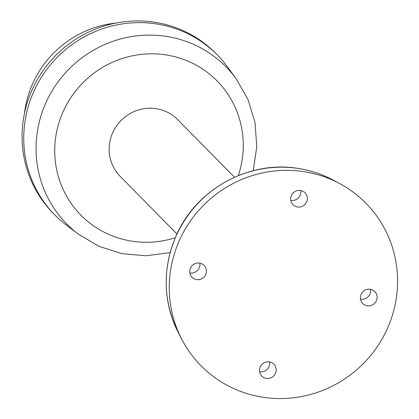 <?xml version="1.0" encoding="UTF-8"?>
<svg xmlns="http://www.w3.org/2000/svg" width="419" height="419" viewBox="0 0 419 419"><rect width="100%" height="100%" fill="white"/><g stroke="black" fill="none" stroke-linecap="round" stroke-linejoin="round"><path stroke-width="0.63" d="M170.124 252.594L146.074 255.789L122.023 253.684L99.104 246.372L78.447 234.2L66.92 225.532A114.026 110.784 -44.6 0 1 54.941 215.057A114.026 110.784 -44.6 0 1 37.155 84.617A114.026 110.784 -44.6 0 1 156.35 23.914A114.026 110.784 -44.6 0 1 217.377 54.978A114.026 110.784 -44.6 0 1 227.679 67.108L236.175 78.756L248.043 99.591L255.019 122.605L256.774 146.692L253.233 170.69M234.504 177.253L177.771 119.687A40.397 39.25 135.4 0 0 156.151 108.678A40.397 39.25 135.4 0 0 113.921 130.189A40.397 39.25 135.4 0 0 120.222 176.399L176.954 233.964M303.922 171.643A115.77 112.475 -44.6 0 1 339.767 183.616A115.77 112.475 -44.6 0 1 362.372 364.556A115.77 112.475 -44.6 0 1 181.783 339.311A115.77 112.475 -44.6 0 1 191.808 219.032A115.77 112.475 -44.6 0 1 303.922 171.643M266.348 378.409A8.469 8.228 135.4 0 0 273.879 364.211A8.469 8.228 135.4 0 0 259.633 368.893A8.469 8.228 135.4 0 0 266.348 378.409M367.254 305.802A8.469 8.228 135.4 0 0 374.785 291.603A8.469 8.228 135.4 0 0 360.539 296.285A8.469 8.228 135.4 0 0 367.254 305.802M297.5 206.991A8.469 8.228 135.4 0 0 305.032 192.792A8.469 8.228 135.4 0 0 290.781 197.475A8.469 8.228 135.4 0 0 297.5 206.991M196.595 279.599A8.469 8.228 135.4 0 0 204.126 265.4A8.469 8.228 135.4 0 0 189.875 270.082A8.469 8.228 135.4 0 0 196.595 279.599M259.612 371.773A8.469 8.228 135.4 0 0 269.585 361.943M290.76 200.355A8.469 8.228 135.4 0 0 300.737 190.525M360.518 299.166A8.469 8.228 135.4 0 0 370.49 289.335M189.854 272.963A8.469 8.228 135.4 0 0 199.832 263.132M54.941 215.057L53.292 213.381A114.026 110.784 -44.6 0 1 56.748 54.433A114.026 110.784 -44.6 0 1 215.722 53.302L217.377 54.978M116.042 23.05A100.995 98.125 135.4 0 0 24.501 113.266M78.447 234.2A111.878 108.699 -44.6 0 1 45.734 103.147A111.878 108.699 -44.6 0 1 166.191 36.38A111.878 108.699 -44.6 0 1 236.175 78.756M238.306 175.619A95.6 92.882 135.4 0 0 165.924 54.894A95.6 92.882 135.4 0 0 54.847 155.554A95.6 92.882 135.4 0 0 175.268 237.746M298.291 168.475A113.565 110.333 -44.6 0 1 333.456 180.222C322.41 174.294 310.652 170.365 298.187 168.438C249.577 160.152 197.03 188.728 176.76 234.389C162.111 267.888 162.687 300.742 178.478 332.953A113.565 110.333 -44.6 0 1 188.314 214.963A113.565 110.333 -44.6 0 1 298.291 168.475M178.478 332.953L181.783 339.311M333.456 180.222L339.767 183.616"/></g></svg>
